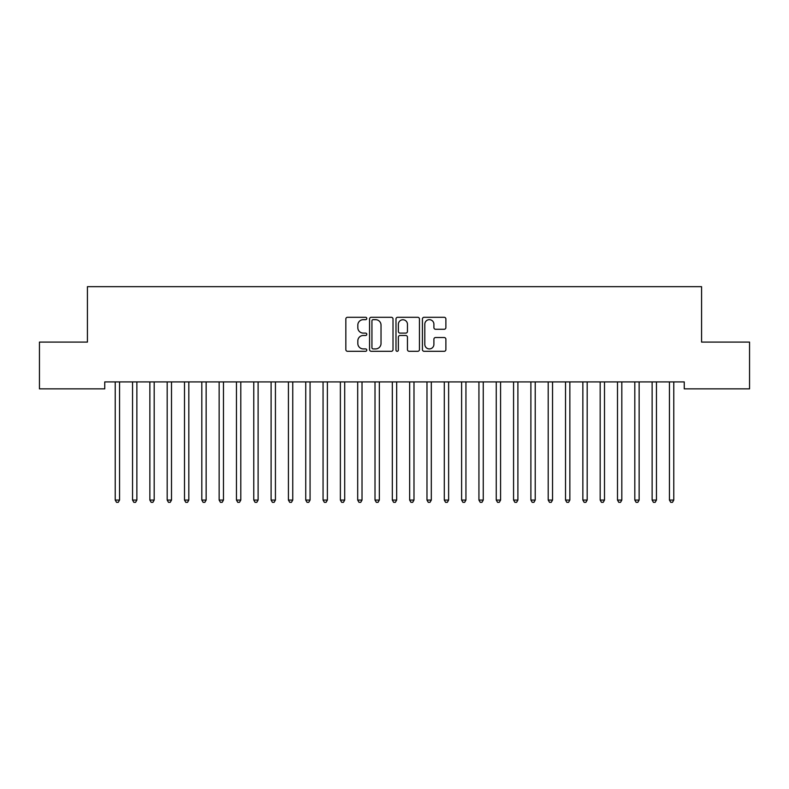 <?xml version="1.0" encoding="UTF-8"?>
<svg xmlns="http://www.w3.org/2000/svg" width="789" height="789" viewBox="0 0 789 789"><rect width="100%" height="100%" fill="white"/><g stroke="black" fill="none" stroke-linecap="round" stroke-linejoin="round"><path stroke-width="1.18" d="M366.786 318.49A1.193 1.193 0 0 0 365.603 317.296L347.535 317.296A1.696 1.696 0 0 0 345.838 318.993L345.838 349.596A1.696 1.696 0 0 0 347.535 351.302L365.603 351.302A1.193 1.193 0 0 0 366.786 350.109A1.193 1.193 0 0 0 365.603 348.916L363.265 348.916A5.444 5.444 0 0 1 357.821 343.481L357.821 340.927A5.444 5.444 0 0 1 363.265 335.483L365.603 335.483A1.193 1.193 0 0 0 366.786 334.299A1.193 1.193 0 0 0 365.603 333.106L363.265 333.106A5.444 5.444 0 0 1 357.821 327.672L357.821 325.117A5.444 5.444 0 0 1 363.265 319.673L365.603 319.673A1.193 1.193 0 0 0 366.786 318.49M444.187 329.279A1.696 1.696 0 0 0 445.884 327.583L445.884 318.993A1.696 1.696 0 0 0 444.187 317.296L424.127 317.296A1.696 1.696 0 0 0 422.421 318.993L422.421 349.596A1.696 1.696 0 0 0 424.127 351.302L444.187 351.302A1.696 1.696 0 0 0 445.884 349.596L445.884 339.231A1.696 1.696 0 0 0 444.187 337.524L435.597 337.524A1.696 1.696 0 0 0 433.901 339.231L433.901 344.369A4.547 4.547 0 0 1 429.354 348.916A4.547 4.547 0 0 1 424.807 344.369L424.807 324.22A4.547 4.547 0 0 1 429.354 319.673A4.547 4.547 0 0 1 433.901 324.22L433.901 327.583A1.696 1.696 0 0 0 435.597 329.279L444.187 329.279M684.26 381.925L104.74 381.925L104.74 388.859L39.45 388.859L39.45 342.091L87.421 342.091L87.421 286.673L701.579 286.673L701.579 342.091L749.55 342.091L749.55 388.859L684.26 388.859L684.26 381.925M393.011 318.993A1.696 1.696 0 0 0 391.314 317.296L371.254 317.296A1.696 1.696 0 0 0 369.548 318.993L369.548 349.596A1.696 1.696 0 0 0 371.254 351.302L391.314 351.302A1.696 1.696 0 0 0 393.011 349.596L393.011 318.993M397.686 317.296L417.746 317.296A1.696 1.696 0 0 1 419.452 318.993L419.452 349.596A1.696 1.696 0 0 1 417.746 351.302L409.166 351.302A1.696 1.696 0 0 1 407.459 349.596L407.459 337.189A1.696 1.696 0 0 0 405.763 335.483L400.072 335.483A1.696 1.696 0 0 0 398.366 337.189L398.366 350.109A1.193 1.193 0 0 1 397.173 351.302A1.193 1.193 0 0 1 395.989 350.109L395.989 318.993A1.696 1.696 0 0 1 397.686 317.296M373.118 319.673A1.193 1.193 0 0 0 371.935 320.867L371.935 347.732A1.193 1.193 0 0 0 373.118 348.916L375.584 348.916A5.444 5.444 0 0 0 381.028 343.481L381.028 325.117A5.444 5.444 0 0 0 375.584 319.673L373.118 319.673M407.459 324.309A4.547 4.547 0 0 0 402.913 319.762A4.547 4.547 0 0 0 398.366 324.309L398.366 331.41A1.696 1.696 0 0 0 400.072 333.106L405.763 333.106A1.696 1.696 0 0 0 407.459 331.41L407.459 324.309M119.78 381.925L119.681 382.182A1.736 1.736 0 0 0 119.553 382.823L119.553 500.078L115.224 500.078L115.224 382.823A1.736 1.736 0 0 0 115.095 382.182L114.997 381.925M119.553 500.078L118.251 502.327L116.525 502.327L115.224 500.078M137.099 381.925L137 382.182A1.736 1.736 0 0 0 136.872 382.823L136.872 500.078L132.542 500.078L132.542 382.823A1.736 1.736 0 0 0 132.414 382.182L132.315 381.925M136.872 500.078L135.57 502.327L133.844 502.327L132.542 500.078M154.417 381.925L154.319 382.182A1.736 1.736 0 0 0 154.19 382.823L154.19 500.078L149.861 500.078L149.861 382.823A1.736 1.736 0 0 0 149.732 382.182L149.634 381.925M154.19 500.078L152.888 502.327L151.163 502.327L149.861 500.078M171.736 381.925L171.637 382.182A1.736 1.736 0 0 0 171.509 382.823L171.509 500.078L167.179 500.078L167.179 382.823A1.736 1.736 0 0 0 167.061 382.182L166.952 381.925M171.509 500.078L170.217 502.327L168.481 502.327L167.179 500.078M189.054 381.925L188.956 382.182A1.736 1.736 0 0 0 188.827 382.823L188.827 500.078L184.498 500.078L184.498 382.823A1.736 1.736 0 0 0 184.379 382.182L184.271 381.925M188.827 500.078L187.535 502.327L185.8 502.327L184.498 500.078M206.383 381.925L206.274 382.182A1.736 1.736 0 0 0 206.146 382.823L206.146 500.078L201.816 500.078L201.816 382.823A1.736 1.736 0 0 0 201.698 382.182L201.589 381.925M206.146 500.078L204.854 502.327L203.118 502.327L201.816 500.078M223.701 381.925L223.593 382.182A1.736 1.736 0 0 0 223.474 382.823L223.474 500.078L219.145 500.078L219.145 382.823A1.736 1.736 0 0 0 219.017 382.182L218.908 381.925M223.474 500.078L222.173 502.327L220.437 502.327L219.145 500.078M241.02 381.925L240.911 382.182A1.736 1.736 0 0 0 240.793 382.823L240.793 500.078L236.463 500.078L236.463 382.823A1.736 1.736 0 0 0 236.335 382.182L236.236 381.925M240.793 500.078L239.491 502.327L237.755 502.327L236.463 500.078M258.338 381.925L258.23 382.182A1.736 1.736 0 0 0 258.111 382.823L258.111 500.078L253.782 500.078L253.782 382.823A1.736 1.736 0 0 0 253.654 382.182L253.555 381.925M258.111 500.078L256.81 502.327L255.074 502.327L253.782 500.078M275.657 381.925L275.558 382.182A1.736 1.736 0 0 0 275.43 382.823L275.43 500.078L271.1 500.078L271.1 382.823A1.736 1.736 0 0 0 270.972 382.182L270.874 381.925M275.43 500.078L274.128 502.327L272.402 502.327L271.1 500.078M292.975 381.925L292.877 382.182A1.736 1.736 0 0 0 292.749 382.823L292.749 500.078L288.419 500.078L288.419 382.823A1.736 1.736 0 0 0 288.291 382.182L288.192 381.925M292.749 500.078L291.447 502.327L289.721 502.327L288.419 500.078M310.294 381.925L310.195 382.182A1.736 1.736 0 0 0 310.067 382.823L310.067 500.078L305.738 500.078L305.738 382.823A1.736 1.736 0 0 0 305.609 382.182L305.511 381.925M310.067 500.078L308.765 502.327L307.039 502.327L305.738 500.078M327.613 381.925L327.514 382.182A1.736 1.736 0 0 0 327.386 382.823L327.386 500.078L323.056 500.078L323.056 382.823A1.736 1.736 0 0 0 322.928 382.182L322.829 381.925M327.386 500.078L326.084 502.327L324.358 502.327L323.056 500.078M344.931 381.925L344.832 382.182A1.736 1.736 0 0 0 344.704 382.823L344.704 500.078L340.375 500.078L340.375 382.823A1.736 1.736 0 0 0 340.246 382.182L340.148 381.925M344.704 500.078L343.412 502.327L341.676 502.327L340.375 500.078M362.25 381.925L362.151 382.182A1.736 1.736 0 0 0 362.023 382.823L362.023 500.078L357.693 500.078L357.693 382.823A1.736 1.736 0 0 0 357.575 382.182L357.466 381.925M362.023 500.078L360.731 502.327L358.995 502.327L357.693 500.078M379.568 381.925L379.47 382.182A1.736 1.736 0 0 0 379.341 382.823L379.341 500.078L375.012 500.078L375.012 382.823A1.736 1.736 0 0 0 374.893 382.182L374.785 381.925M379.341 500.078L378.049 502.327L376.314 502.327L375.012 500.078M396.897 381.925L396.788 382.182A1.736 1.736 0 0 0 396.67 382.823L396.67 500.078L392.33 500.078L392.33 382.823A1.736 1.736 0 0 0 392.212 382.182L392.103 381.925M396.67 500.078L395.368 502.327L393.632 502.327L392.33 500.078M414.215 381.925L414.107 382.182A1.736 1.736 0 0 0 413.988 382.823L413.988 500.078L409.659 500.078L409.659 382.823A1.736 1.736 0 0 0 409.53 382.182L409.432 381.925M413.988 500.078L412.686 502.327L410.951 502.327L409.659 500.078M431.534 381.925L431.425 382.182A1.736 1.736 0 0 0 431.307 382.823L431.307 500.078L426.977 500.078L426.977 382.823A1.736 1.736 0 0 0 426.849 382.182L426.75 381.925M431.307 500.078L430.005 502.327L428.269 502.327L426.977 500.078M448.852 381.925L448.754 382.182A1.736 1.736 0 0 0 448.625 382.823L448.625 500.078L444.296 500.078L444.296 382.823A1.736 1.736 0 0 0 444.168 382.182L444.069 381.925M448.625 500.078L447.324 502.327L445.588 502.327L444.296 500.078M466.171 381.925L466.072 382.182A1.736 1.736 0 0 0 465.944 382.823L465.944 500.078L461.614 500.078L461.614 382.823A1.736 1.736 0 0 0 461.486 382.182L461.387 381.925M465.944 500.078L464.642 502.327L462.916 502.327L461.614 500.078M483.489 381.925L483.391 382.182A1.736 1.736 0 0 0 483.262 382.823L483.262 500.078L478.933 500.078L478.933 382.823A1.736 1.736 0 0 0 478.805 382.182L478.706 381.925M483.262 500.078L481.961 502.327L480.235 502.327L478.933 500.078M500.808 381.925L500.709 382.182A1.736 1.736 0 0 0 500.581 382.823L500.581 500.078L496.251 500.078L496.251 382.823A1.736 1.736 0 0 0 496.123 382.182L496.025 381.925M500.581 500.078L499.279 502.327L497.553 502.327L496.251 500.078M518.126 381.925L518.028 382.182A1.736 1.736 0 0 0 517.9 382.823L517.9 500.078L513.57 500.078L513.57 382.823A1.736 1.736 0 0 0 513.442 382.182L513.343 381.925M517.9 500.078L516.598 502.327L514.872 502.327L513.57 500.078M535.445 381.925L535.346 382.182A1.736 1.736 0 0 0 535.218 382.823L535.218 500.078L530.889 500.078L530.889 382.823A1.736 1.736 0 0 0 530.77 382.182L530.662 381.925M535.218 500.078L533.926 502.327L532.19 502.327L530.889 500.078M552.764 381.925L552.665 382.182A1.736 1.736 0 0 0 552.537 382.823L552.537 500.078L548.207 500.078L548.207 382.823A1.736 1.736 0 0 0 548.089 382.182L547.98 381.925M552.537 500.078L551.245 502.327L549.509 502.327L548.207 500.078M570.092 381.925L569.983 382.182A1.736 1.736 0 0 0 569.855 382.823L569.855 500.078L565.526 500.078L565.526 382.823A1.736 1.736 0 0 0 565.407 382.182L565.299 381.925M569.855 500.078L568.563 502.327L566.827 502.327L565.526 500.078M587.41 381.925L587.302 382.182A1.736 1.736 0 0 0 587.184 382.823L587.184 500.078L582.854 500.078L582.854 382.823A1.736 1.736 0 0 0 582.726 382.182L582.617 381.925M587.184 500.078L585.882 502.327L584.146 502.327L582.854 500.078M604.729 381.925L604.621 382.182A1.736 1.736 0 0 0 604.502 382.823L604.502 500.078L600.173 500.078L600.173 382.823A1.736 1.736 0 0 0 600.044 382.182L599.946 381.925M604.502 500.078L603.2 502.327L601.465 502.327L600.173 500.078M622.048 381.925L621.939 382.182A1.736 1.736 0 0 0 621.821 382.823L621.821 500.078L617.491 500.078L617.491 382.823A1.736 1.736 0 0 0 617.363 382.182L617.264 381.925M621.821 500.078L620.519 502.327L618.783 502.327L617.491 500.078M639.366 381.925L639.268 382.182A1.736 1.736 0 0 0 639.139 382.823L639.139 500.078L634.81 500.078L634.81 382.823A1.736 1.736 0 0 0 634.681 382.182L634.583 381.925M639.139 500.078L637.837 502.327L636.112 502.327L634.81 500.078M656.685 381.925L656.586 382.182A1.736 1.736 0 0 0 656.458 382.823L656.458 500.078L652.128 500.078L652.128 382.823A1.736 1.736 0 0 0 652 382.182L651.901 381.925M656.458 500.078L655.156 502.327L653.43 502.327L652.128 500.078M674.003 381.925L673.905 382.182A1.736 1.736 0 0 0 673.776 382.823L673.776 500.078L669.447 500.078L669.447 382.823A1.736 1.736 0 0 0 669.319 382.182L669.22 381.925M673.776 500.078L672.475 502.327L670.749 502.327L669.447 500.078"/></g></svg>
